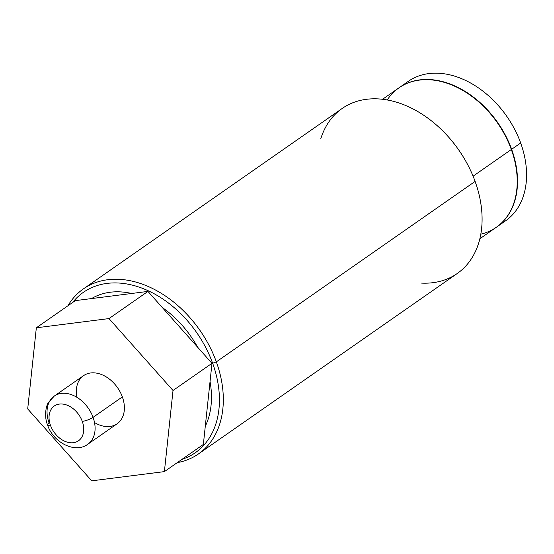 <?xml version="1.0" encoding="UTF-8"?>
<svg xmlns="http://www.w3.org/2000/svg" width="554" height="554" viewBox="0 0 554 554"><rect width="100%" height="100%" fill="white"/><g stroke="black" fill="none" stroke-linecap="round" stroke-linejoin="round"><path stroke-width="0.83" d="M27.7 408.928L91.729 480.83L164.393 471.613L173.021 390.487L108.993 318.578L36.335 327.802L27.7 408.928L91.729 480.83L164.393 471.613L173.021 390.487L108.993 318.578L36.335 327.802L27.7 408.928M76.916 397.308A29.341 20.969 55.1 0 1 92.85 372.821A29.341 20.969 55.1 0 1 122.358 396.913A29.341 20.969 55.1 0 1 118.722 422.501A29.341 20.969 55.1 0 1 94.505 422.536M216.337 361.852A100.593 71.895 -124.9 0 0 83.391 288.904A100.593 71.895 -124.9 0 0 67.907 305.787A100.593 71.895 55.1 0 1 143.687 284.631A100.593 71.895 55.1 0 1 216.337 361.852L475.103 181.421L216.337 361.852A100.593 71.895 55.1 0 1 177.273 462.632A100.593 71.895 -124.9 0 0 198.464 453.934A100.593 71.895 -124.9 0 0 216.337 361.852L212.639 363.237L216.337 361.852M83.391 288.904L342.157 108.48A100.593 71.895 55.1 0 1 475.103 181.421A100.593 71.895 55.1 0 1 457.223 273.51L198.464 453.934M480.796 234.176A85.025 60.774 -124.9 0 0 511.321 149.511A85.025 60.774 -124.9 0 0 451.316 84.79A85.025 60.774 -124.9 0 0 387.211 99.955M382.572 99.27L398.949 87.851A85.025 60.774 55.1 0 1 511.321 149.511L473.074 176.179L511.321 149.511A85.025 60.774 55.1 0 1 496.211 227.348L479.84 238.767M421.608 283.108A100.593 71.895 -124.9 0 0 475.103 181.421A100.593 71.895 -124.9 0 0 394.725 101.673A100.593 71.895 -124.9 0 0 320.835 138.576M181.941 459.377A97.795 69.901 -124.9 0 0 212.639 363.237A97.795 69.901 -124.9 0 0 146.173 289.853A97.795 69.901 -124.9 0 0 72.581 302.526A97.795 69.901 -124.9 0 1 146.173 289.853A97.795 69.901 -124.9 0 1 212.639 363.237A97.795 69.901 -124.9 0 1 181.941 459.377M75.296 300.635L147.953 291.411L211.981 363.32L203.353 444.446L164.393 471.613L203.353 444.446L211.981 363.32L173.021 390.487L211.981 363.32L147.953 291.411L108.993 318.578L147.953 291.411L75.296 300.635L36.335 327.802L75.296 300.635M50.504 425.41A21.191 15.145 -124.9 0 0 73.377 442.708A21.191 15.145 -124.9 0 0 82.269 421.379A21.191 15.145 -124.9 0 0 59.396 404.081A21.191 15.145 -124.9 0 0 50.504 425.41A21.191 15.145 -124.9 0 0 73.377 442.708A21.191 15.145 -124.9 0 0 82.269 421.379A8.151 2.001 -19.9 0 0 93.058 417.342A29.341 20.969 -124.9 0 0 54.285 396.068A29.341 20.969 -124.9 0 0 49.071 422.924A8.151 2.001 -19.9 0 0 47.512 424.925A8.151 2.001 -19.9 0 0 50.504 425.41A8.151 2.001 160.1 0 1 47.512 424.925C53.426 442.999 75.607 453.747 87.844 444.204A29.341 20.969 -124.9 0 0 93.058 417.342L122.358 396.913L93.058 417.342A29.341 20.969 55.1 0 1 87.844 444.204L117.143 423.768A29.341 20.969 55.1 0 0 122.358 396.913A29.341 20.969 55.1 0 0 83.585 375.64L54.285 396.068A29.341 20.969 55.1 0 1 93.058 417.342A8.151 2.001 160.1 0 1 82.269 421.379A21.191 15.145 -124.9 0 0 59.396 404.081A21.191 15.145 -124.9 0 0 50.504 425.41M399.261 87.636L408.298 81.334A85.025 60.774 55.1 0 1 520.67 142.994L511.633 149.296A85.025 60.774 -124.9 0 0 399.261 87.636A85.025 60.774 -124.9 0 0 399.102 87.747A85.025 60.774 -124.9 0 1 511.633 149.296L520.67 142.994A85.025 60.774 -124.9 0 0 403.977 84.769M500.844 223.691A85.025 60.774 -124.9 0 0 520.67 142.994A85.025 60.774 55.1 0 1 505.567 220.824L496.522 227.126A85.025 60.774 -124.9 0 0 511.633 149.296A85.025 60.774 -124.9 0 1 496.37 227.237A85.025 60.774 -124.9 0 0 496.522 227.126M197.633 347.206A88.1 62.969 -124.9 0 0 162.308 307.532A88.1 62.969 -124.9 0 1 197.633 347.206M131.672 293.481A88.1 62.969 -124.9 0 0 91.576 298.564A88.1 62.969 -124.9 0 1 131.672 293.481M205.285 426.261A88.1 62.969 -124.9 0 0 210.049 381.505A88.1 62.969 -124.9 0 1 205.285 426.261M54.285 396.068L48.496 402.453C46.55 404.676 43.662 415.216 47.512 424.925"/></g></svg>
